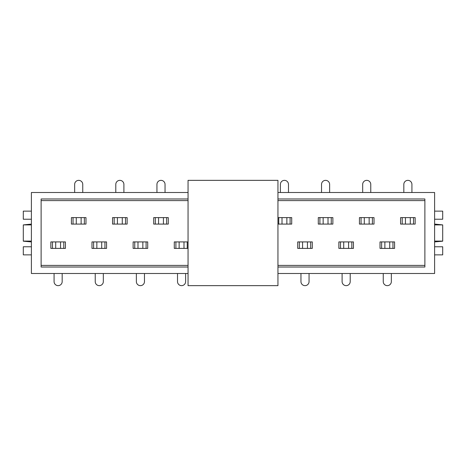 <?xml version="1.0" encoding="UTF-8"?>
<svg xmlns="http://www.w3.org/2000/svg" width="466" height="466" viewBox="0 0 466 466"><rect width="100%" height="100%" fill="white"/><g stroke="black" fill="none" stroke-linecap="round" stroke-linejoin="round"><path stroke-width="0.7" d="M380.011 243.532L380.011 248.39L380.011 243.532M394.586 248.39L394.586 241.912L380.011 241.912L380.011 248.39L394.586 248.39L394.586 243.532M415.159 222.468L415.159 217.61L400.579 217.61L400.579 222.468M338.864 243.532L338.864 248.39L338.864 243.532M353.444 248.39L353.444 241.912L338.864 241.912L338.864 248.39L353.444 248.39L353.444 243.532M374.017 222.468L374.017 217.61L359.437 217.61L359.437 222.468M297.716 243.532L297.716 248.39L297.716 243.532M312.296 248.39L312.296 241.912L297.716 241.912L297.716 248.39L312.296 248.39L312.296 243.532M332.87 222.468L332.87 217.61L318.29 217.61L318.29 222.468M291.722 222.468L291.722 217.61L291.722 222.468M174.278 243.532L174.278 248.39L174.278 243.532M133.13 243.532L133.13 248.39L133.13 243.532M147.71 248.39L147.71 241.912L133.13 241.912L133.13 248.39L147.71 248.39L147.71 243.532M153.704 217.61L153.704 224.088L168.284 224.088L168.284 217.61L168.284 222.468L168.284 217.61L153.704 217.61L153.704 222.468M91.983 243.532L91.983 248.39L91.983 243.532M106.563 248.39L106.563 241.912L91.983 241.912L91.983 248.39L106.563 248.39L106.563 243.532M127.136 222.468L127.136 217.61L112.556 217.61L112.556 222.468M31.397 241.912L23.3 241.19L23.3 224.903L31.397 224.903M31.397 224.088L23.3 224.903M23.3 241.097L31.397 241.097M434.603 241.912L442.7 241.19L442.7 224.903L434.603 224.903M434.603 224.088L442.7 224.903M442.7 241.097L434.603 241.097M188.048 192.505L31.397 192.505L31.397 273.495L188.048 273.495M277.952 273.495L434.603 273.495L434.603 192.505L277.952 192.505M50.841 243.532L50.841 248.39L50.841 243.532M65.421 248.39L65.421 241.912L50.841 241.912L50.841 248.39L65.421 248.39L65.421 243.532M85.989 222.468L85.989 217.61L71.415 217.61L71.415 222.468M277.952 198.982L424.881 198.982L424.881 267.018L277.952 267.018M188.048 267.018L41.119 267.018L41.119 198.982L188.048 198.982M434.603 254.867L442.7 254.867L442.7 246.77L434.603 246.77M434.603 219.23L442.7 219.23L442.7 211.133L434.603 211.133M31.397 254.867L23.3 254.867L23.3 246.77L31.397 246.77M31.397 219.23L23.3 219.23L23.3 211.133L31.397 211.133M52.46 248.39L52.46 241.912M63.795 241.912L63.795 248.39M55.699 241.912L55.699 248.39M60.557 248.39L60.557 241.912M54.079 273.495L54.079 281.598A4.048 4.048 0 0 0 58.128 285.646A4.048 4.048 0 0 0 62.176 281.598L62.176 273.495M85.989 217.61L85.989 224.088L81.131 224.088L81.131 217.61M71.415 217.61L71.415 224.088L81.131 224.088M84.369 217.61L84.369 224.088M73.034 224.088L73.034 217.61M76.273 217.61L76.273 224.088M82.75 192.505L82.75 184.402A4.048 4.048 0 0 0 78.702 180.354A4.048 4.048 0 0 0 74.653 184.402L74.653 192.505M188.048 180.354L188.048 285.646L277.952 285.646L277.952 180.354L188.048 180.354M93.608 248.39L93.608 241.912M104.943 241.912L104.943 248.39M96.846 241.912L96.846 248.39M101.704 248.39L101.704 241.912M95.227 273.495L95.227 281.598A4.048 4.048 0 0 0 99.275 285.646A4.048 4.048 0 0 0 103.324 281.598L103.324 273.495M127.136 217.61L127.136 224.088L122.278 224.088L122.278 217.61M112.556 217.61L112.556 224.088L122.278 224.088M125.517 217.61L125.517 224.088M114.176 224.088L114.176 217.61M117.42 217.61L117.42 224.088M123.898 192.505L123.898 184.402A4.048 4.048 0 0 0 119.849 180.354A4.048 4.048 0 0 0 115.795 184.402L115.795 192.505M134.75 248.39L134.75 241.912M146.091 241.912L146.091 248.39M137.988 241.912L137.988 248.39M142.852 248.39L142.852 241.912M136.369 273.495L136.369 281.598A4.048 4.048 0 0 0 140.423 285.646A4.048 4.048 0 0 0 144.472 281.598L144.472 273.495M166.665 217.61L166.665 224.088M155.324 224.088L155.324 217.61M163.426 224.088L163.426 217.61M158.562 217.61L158.562 224.088M165.046 192.505L165.046 184.402A4.048 4.048 0 0 0 160.991 180.354A4.048 4.048 0 0 0 156.943 184.402L156.943 192.505M188.048 241.912L174.278 241.912L174.278 248.39L188.048 248.39M175.898 248.39L175.898 241.912M187.239 241.912L187.239 248.39M179.136 241.912L179.136 248.39M183.994 248.39L183.994 241.912M177.517 273.495L177.517 281.598A4.048 4.048 0 0 0 181.565 285.646A4.048 4.048 0 0 0 185.619 281.598L185.619 273.495M277.952 224.088L291.722 224.088L291.722 217.61L277.952 217.61M290.102 217.61L290.102 224.088M278.761 224.088L278.761 217.61M286.864 224.088L286.864 217.61M282.006 217.61L282.006 224.088M288.483 192.505L288.483 184.402A4.048 4.048 0 0 0 284.435 180.354A4.048 4.048 0 0 0 280.381 184.402L280.381 192.505M299.335 248.39L299.335 241.912M310.676 241.912L310.676 248.39M302.574 241.912L302.574 248.39M307.438 248.39L307.438 241.912M300.954 273.495L300.954 281.598A4.048 4.048 0 0 0 305.009 285.646A4.048 4.048 0 0 0 309.057 281.598L309.057 273.495M332.87 217.61L332.87 224.088L328.012 224.088L328.012 217.61M318.29 217.61L318.29 224.088L328.012 224.088M331.25 217.61L331.25 224.088M319.909 224.088L319.909 217.61M323.148 217.61L323.148 224.088M329.631 192.505L329.631 184.402A4.048 4.048 0 0 0 325.577 180.354A4.048 4.048 0 0 0 321.528 184.402L321.528 192.505M340.483 248.39L340.483 241.912M351.824 241.912L351.824 248.39M343.722 241.912L343.722 248.39M348.58 248.39L348.58 241.912M342.102 273.495L342.102 281.598A4.048 4.048 0 0 0 346.151 285.646A4.048 4.048 0 0 0 350.205 281.598L350.205 273.495M374.017 217.61L374.017 224.088L369.154 224.088L369.154 217.61M359.437 217.61L359.437 224.088L369.154 224.088M372.392 217.61L372.392 224.088M361.057 224.088L361.057 217.61M364.296 217.61L364.296 224.088M370.773 192.505L370.773 184.402A4.048 4.048 0 0 0 366.725 180.354A4.048 4.048 0 0 0 362.676 184.402L362.676 192.505M381.631 248.39L381.631 241.912M392.966 241.912L392.966 248.39M384.869 241.912L384.869 248.39M389.727 248.39L389.727 241.912M383.25 273.495L383.25 281.598A4.048 4.048 0 0 0 387.298 285.646A4.048 4.048 0 0 0 391.347 281.598L391.347 273.495M415.159 217.61L415.159 224.088L410.301 224.088L410.301 217.61M400.579 217.61L400.579 224.088L410.301 224.088M413.54 217.61L413.54 224.088M402.205 224.088L402.205 217.61M405.443 217.61L405.443 224.088M411.921 192.505L411.921 184.402A4.048 4.048 0 0 0 407.872 180.354A4.048 4.048 0 0 0 403.824 184.402L403.824 192.505M41.119 265.399L188.048 265.399M277.952 265.399L424.881 265.399M424.881 200.601L277.952 200.601M188.048 200.601L41.119 200.601"/></g></svg>
